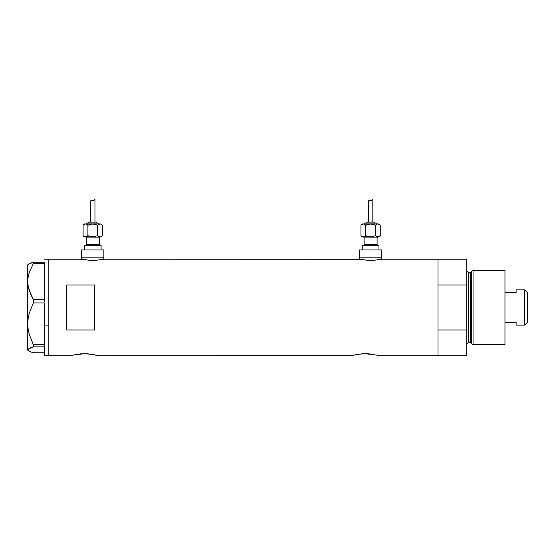 <?xml version="1.0" encoding="UTF-8"?>
<svg xmlns="http://www.w3.org/2000/svg" width="555" height="555" viewBox="0 0 555 555"><rect width="100%" height="100%" fill="white"/><g stroke="black" fill="none" stroke-linecap="round" stroke-linejoin="round"><path stroke-width="0.83" d="M103.875 259.324L103.875 257.166L81.599 257.166L81.599 259.324L81.599 257.166L103.875 257.166L103.875 259.324M381.736 259.324L381.736 257.166L359.46 257.166L359.46 259.324L359.46 257.166L381.736 257.166L381.736 259.324M375.721 354.888L379.141 355.762L437.999 355.762L437.999 259.213L382.201 259.213L370.594 260.628L358.995 259.213L104.34 259.213L92.734 260.628L81.134 259.213L48.174 259.213L48.174 355.762L70.457 355.762L76.312 354.409M73.093 355.068L84.388 353.708L92.13 354.354L98.304 355.762L95.661 355.068M80.211 353.896L87.107 353.792L92.13 354.354M82.119 353.764L81.654 353.792M85.47 353.722L84.381 353.708M88.502 353.896L87.107 353.792M90.722 354.146L89.723 354.021M94.225 354.749L98.304 355.762L351.558 355.686L98.304 355.762M353.923 355.068L357.142 354.409M351.558 355.686L357.469 354.354L365.218 353.708L376.491 355.068M361.041 353.896L367.937 353.792L372.96 354.354M362.949 353.764L362.477 353.792M366.3 353.722L365.211 353.708M369.332 353.896L367.944 353.792M371.552 354.146L370.56 354.021M66.739 329.996L66.739 284.972L94.593 284.972L94.593 329.996L66.739 329.996L66.739 284.972L94.593 284.972L94.593 329.996L66.739 329.996L66.739 284.972M382.201 259.213L437.999 259.213L437.999 284.972L466.776 284.972L466.776 259.213L466.776 329.996L437.999 329.996L437.999 355.762L379.141 355.762L376.783 355.138L378.871 355.686M359.217 259.268L104.34 259.213M103.452 259.414L92.734 260.628L82.022 259.421M81.134 259.213L48.174 259.213L48.174 325.917L44.462 325.917L48.174 325.917L48.174 352.071L48.174 259.442L48.174 355.762L48.174 352.085L48.174 355.762L70.457 355.762M71.519 355.464L72.809 355.138L71.519 355.464M437.999 355.762L437.999 259.213L437.999 284.972L466.776 284.972L466.776 355.762L437.999 355.762L466.776 355.762L466.776 329.996L437.999 329.996L437.999 355.762M357.469 354.354L359.869 354.021M76.632 354.354L79.039 354.021M381.313 259.414L370.594 260.628L359.883 259.414M44.462 302.988L44.462 344.662L44.462 302.988M28.159 350.6L27.75 349.823L28.145 349.053L33.349 346.854L33.349 344.662L29.29 334.478L28.145 329.191L27.75 323.794L27.75 350.191L29.311 351.35L33.349 352.786L44.462 352.786L33.349 352.786L29.311 351.35L27.75 349.823L29.283 348.304L33.349 346.854L33.349 344.662L44.462 344.662L44.462 345.404L44.462 344.662L33.349 344.662L29.29 334.478L28.145 329.191L27.75 323.794L28.152 318.362L29.297 313.082L33.349 302.926L33.349 299.36L44.462 299.36L44.462 301.719L44.462 299.305L33.349 299.36L31.08 295.08L28.159 286.144L27.75 281.461L28.145 276.848L29.283 272.304L33.349 263.563L44.462 263.563L44.462 263.098L44.462 299.305L44.462 263.563L33.349 263.563L33.349 262.182L29.311 263.625L27.75 264.784L27.75 281.461L28.145 276.848L29.283 272.304L33.349 263.563L33.349 262.182L28.159 264.374M44.462 262.654L44.462 262.182L33.349 262.182L44.462 262.182L44.462 262.654M44.462 355.762L44.462 346.112L44.462 355.762L48.174 355.762M33.349 346.854L44.462 346.854L33.349 346.854M33.349 302.926L44.462 302.926L33.349 302.926L33.349 299.36L29.311 290.688L28.159 286.144L27.75 281.461L27.75 323.794L28.152 318.362L29.297 313.082L33.349 302.926M27.75 350.191L27.75 264.784M44.462 345.404L44.462 346.112L44.462 345.404M473.04 270.354L471.514 271.52L471.514 343.455L473.04 344.62L473.04 270.354L473.04 344.62L504.967 344.62L504.967 270.354L473.04 270.354L504.967 270.354L504.967 344.62L473.04 344.62L471.514 343.455A0.93 0.93 0 0 0 470.619 342.761A0.93 0.93 0 0 1 471.514 343.455L471.514 271.52A0.93 0.93 0 0 1 470.619 272.207L468.635 272.207A1.859 1.859 0 0 1 466.776 270.354A1.859 1.859 0 0 0 468.635 272.207L468.635 342.761L470.619 342.761L470.619 272.207A0.93 0.93 0 0 0 471.514 271.52L473.04 270.354M466.776 344.62A1.859 1.859 0 0 1 468.635 342.761A1.859 1.859 0 0 0 466.776 344.62M470.619 342.761L468.635 342.761L468.635 272.207L470.619 272.207L470.619 342.761M524.648 325.126L527.25 322.524L527.25 292.443L524.648 289.849L524.648 325.126L524.648 289.849L516.108 289.849L516.108 292.665L504.967 292.665L516.108 292.665L516.108 289.849L524.648 289.849L527.25 292.443L527.25 322.524L524.648 325.126L516.108 325.126L524.648 325.126M516.108 324.946L516.108 322.309L504.967 322.309L516.108 322.309L516.108 325.126M85.31 236.929A0.93 0.93 0 0 1 86.24 237.859L86.24 244.36A0.93 0.93 0 0 1 85.31 245.282A0.93 0.93 0 0 0 86.24 244.36L99.234 244.36L99.234 237.859A0.93 0.93 0 0 1 100.164 236.929A0.93 0.93 0 0 0 99.234 237.859L86.24 237.859A0.93 0.93 0 0 0 85.31 236.929M100.164 245.282A0.93 0.93 0 0 1 99.234 244.36A0.93 0.93 0 0 0 100.164 245.282M98.769 223.936A0.93 0.93 0 0 0 97.84 223.006L87.628 223.006A0.93 0.93 0 0 0 86.705 223.936A0.93 0.93 0 0 1 87.628 223.006L97.84 223.006A0.93 0.93 0 0 1 98.769 223.936M95.987 222.076A0.93 0.93 0 0 1 96.917 223.006A0.93 0.93 0 0 0 95.987 222.076L89.487 222.076A0.93 0.93 0 0 0 88.557 223.006A0.93 0.93 0 0 1 89.487 222.076L95.925 222.076M93.989 224.026L95.224 224.296L91.478 224.026L87.912 225.226L90.257 224.296L87.912 225.226L86.136 224.026L84.381 223.936L83.09 225.226L84.866 224.026L83.09 225.226L84.381 223.936L101.093 223.936L84.873 224.026L86.122 224.026L87.912 225.226L92.734 223.936L97.562 225.226L99.969 223.936L100.594 224.026L99.345 224.026L97.541 225.219M90.59 200.945L91.443 200.265L93.684 200.563L94.96 199.238L94.96 222.076L94.96 199.238L93.684 200.563L91.45 200.265L90.52 201.229L90.507 222.076L90.548 201.09M100.608 236.832L101.093 236.929L102.384 235.639L100.594 236.839L102.384 235.639L101.093 236.929L99.345 236.839L100.594 236.839M101.093 249.93L101.093 245.282L84.381 245.282L84.381 249.93L84.381 245.282L101.093 245.282L101.093 249.93M103.875 257.166L103.875 249.93L81.599 249.93L81.599 257.166L103.875 257.166L103.875 249.93L81.599 249.93L81.599 257.166L103.875 257.166M84.873 236.839L93.011 236.923M99.234 237.859L99.234 244.36L86.24 244.36L86.24 237.859L99.234 237.859M84.263 236.569L83.09 235.639L83.09 225.226L83.09 235.639L84.381 236.929M85.498 236.929L93.989 236.839L97.562 235.639L98.728 236.569L97.562 235.639L93.989 236.839L90.68 236.68M86.74 236.569L87.912 235.639L87.912 225.226L87.912 235.639L90.25 236.569L87.912 235.639L86.746 236.569L87.933 235.646M99.338 236.832L97.562 235.639L99.969 236.929M102.182 235.833L102.384 225.226L101.218 224.296L102.384 225.226L102.384 235.639M94.475 199.932L94.052 200.348M92.31 200.397L93.684 200.563L94.35 200.071M91.096 200.362L92.768 200.542L91.096 200.362L90.507 201.312L91.096 200.362L92.088 200.327M91.443 200.265L91.866 200.279M99.969 223.936L98.728 224.296L100.594 224.026L102.384 225.226L101.093 223.936M98.728 224.296L97.562 225.226L97.562 235.639L97.562 225.226L94.787 224.178M86.746 224.296L87.912 225.226L85.498 223.936L86.746 224.296M91.478 236.839L92.734 236.929M100.594 224.026L101.211 224.289M84.873 224.026L84.263 224.289L84.873 224.026M92.768 200.542L93.684 200.563M363.171 236.929A0.93 0.93 0 0 1 364.101 237.859L364.101 244.36A0.93 0.93 0 0 1 363.171 245.282A0.93 0.93 0 0 0 364.101 244.36L377.095 244.36L377.095 237.859A0.93 0.93 0 0 1 378.024 236.929A0.93 0.93 0 0 0 377.095 237.859L364.101 237.859A0.93 0.93 0 0 0 363.171 236.929M378.024 245.282A0.93 0.93 0 0 1 377.095 244.36A0.93 0.93 0 0 0 378.024 245.282M376.63 223.936A0.93 0.93 0 0 0 375.7 223.006L365.488 223.006A0.93 0.93 0 0 0 364.566 223.936A0.93 0.93 0 0 1 365.488 223.006L375.7 223.006A0.93 0.93 0 0 1 376.63 223.936M373.848 222.076A0.93 0.93 0 0 1 374.778 223.006A0.93 0.93 0 0 0 373.848 222.076L367.348 222.076A0.93 0.93 0 0 0 366.418 223.006A0.93 0.93 0 0 1 367.348 222.076L373.786 222.076M372.648 224.178L369.339 224.026L365.773 225.226L368.118 224.296L365.773 225.226L363.997 224.026L362.242 223.936L360.951 225.226L362.727 224.026L360.951 225.226L362.242 223.936L378.954 223.936L362.734 224.026L363.983 224.026L365.773 225.226L370.594 223.936L375.423 225.226L377.199 224.026L379.072 224.289L380.244 225.226L379.079 224.296L380.244 225.226L380.244 235.639L377.83 236.929L378.954 236.929L380.244 235.639L378.954 236.929L377.83 236.929L379.072 236.569L377.206 236.839L378.454 236.839L380.244 235.639L380.244 225.226L378.954 223.936M368.451 200.945L369.311 200.265L371.545 200.563L372.828 199.238L372.828 222.076L372.828 199.238L371.545 200.563L369.311 200.265L368.381 201.229L368.367 222.076L368.409 201.09M378.954 249.93L378.954 245.282L362.242 245.282L362.242 249.93L362.242 245.282L378.954 245.282L378.954 249.93M381.736 257.166L381.736 249.93L359.46 249.93L359.46 257.166L381.736 257.166L381.736 249.93L359.46 249.93L359.46 257.166L381.736 257.166M362.734 236.839L370.879 236.923M377.095 237.859L377.095 244.36L364.101 244.36L364.101 237.859L377.095 237.859M362.242 236.929L360.951 235.639L362.124 236.569L360.951 235.639L360.951 225.226L360.951 235.639L362.117 236.569M363.358 236.929L371.85 236.839L375.423 235.639L376.588 236.569L375.423 235.639L371.85 236.839L368.541 236.68M365.773 235.639L368.111 236.569L365.773 235.639L364.607 236.569L365.773 235.639L365.773 225.226L365.773 235.639L364.6 236.569M377.199 236.832L375.423 235.639L377.83 236.929M372.336 199.932L371.912 200.348M370.171 200.397L371.545 200.563L372.211 200.071M368.957 200.362L370.629 200.542L368.957 200.362L368.367 201.312L368.957 200.362L369.949 200.327M369.311 200.265L369.852 200.306M378.468 224.026L377.206 224.026L375.402 225.219M377.206 224.026L376.588 224.296L377.206 224.026M364.607 224.296L363.358 223.936L365.773 225.226L364.607 224.296M369.339 236.839L370.594 236.929M371.857 224.026L375.423 225.226L375.423 235.639L375.423 225.226L376.588 224.296M377.83 223.936L379.072 224.289M362.734 224.026L362.124 224.289L362.734 224.026M370.629 200.542L371.545 200.563M44.462 259.213L48.174 259.213M437.999 259.213L466.776 259.213"/></g></svg>

